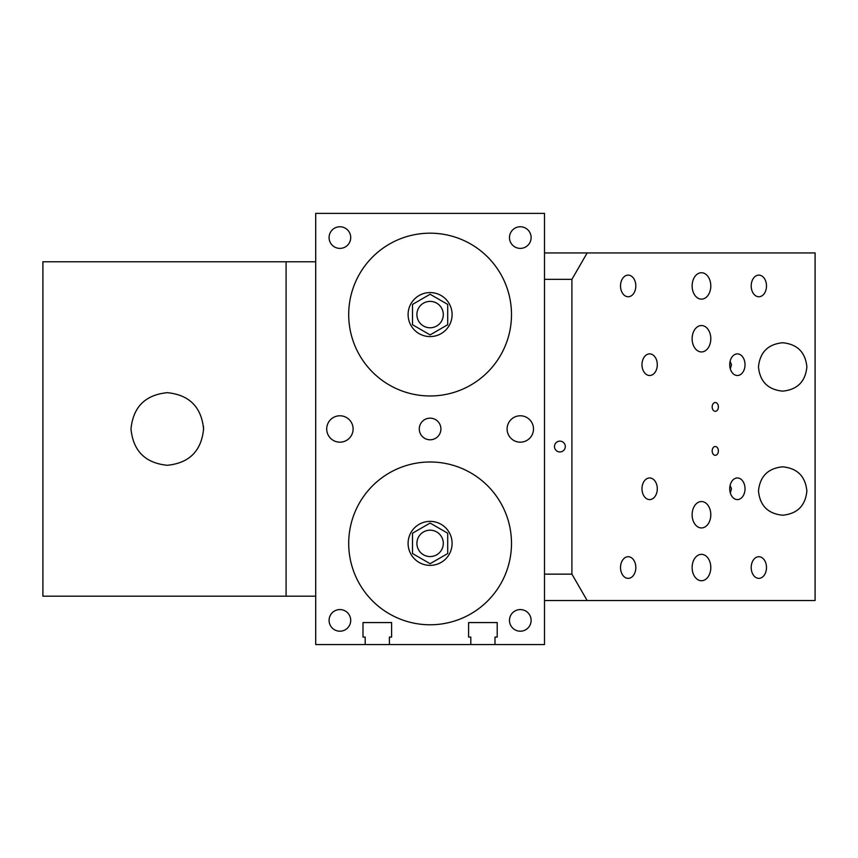 <?xml version="1.0" encoding="UTF-8"?>
<svg xmlns="http://www.w3.org/2000/svg" width="858" height="858" viewBox="0 0 858 858"><rect width="100%" height="100%" fill="white"/><g stroke="black" fill="none" stroke-linecap="round" stroke-linejoin="round"><path stroke-width="1.29" d="M495.002 644.583L470.795 644.583L470.795 637.097L468.597 637.097L468.597 622.576L497.2 622.576L497.2 637.097L495.002 637.097L495.002 644.583L544.498 644.583L544.498 213.374L315.701 213.374L315.701 644.583L365.197 644.583L365.197 637.097L362.998 637.097L362.998 622.576L391.602 622.576L391.602 637.097L389.403 637.097L389.403 644.583L365.197 644.583M362.998 622.576L391.602 622.576M389.403 644.583L470.795 644.583M326.705 428.979A13.202 13.202 0 0 1 346.503 417.546A13.202 13.202 0 0 1 346.503 440.411A13.202 13.202 0 0 1 326.705 428.979M507.099 428.979A13.202 13.202 0 0 1 526.898 417.546A13.202 13.202 0 0 1 526.898 440.411A13.202 13.202 0 0 1 507.099 428.979M329.086 620.377A10.822 10.822 0 0 1 345.313 611.014A10.822 10.822 0 0 1 345.313 629.751A10.822 10.822 0 0 1 329.086 620.377M509.48 237.58A10.822 10.822 0 0 1 525.707 228.207A10.822 10.822 0 0 1 525.707 246.943A10.822 10.822 0 0 1 509.48 237.58M419.283 428.979A10.822 10.822 0 0 1 435.51 419.605A10.822 10.822 0 0 1 435.51 438.341A10.822 10.822 0 0 1 419.283 428.979M509.48 620.377A10.822 10.822 0 0 1 525.707 611.014A10.822 10.822 0 0 1 525.707 629.751A10.822 10.822 0 0 1 509.48 620.377M329.086 237.58A10.822 10.822 0 0 1 345.313 228.207A10.822 10.822 0 0 1 345.313 246.943A10.822 10.822 0 0 1 329.086 237.58M468.597 622.576L497.2 622.576M348.702 314.575A81.403 81.403 0 0 1 470.795 244.08A81.403 81.403 0 0 1 470.795 385.07A81.403 81.403 0 0 1 348.702 314.575M348.702 543.382A81.403 81.403 0 0 1 470.795 472.887A81.403 81.403 0 0 1 470.795 613.878A81.403 81.403 0 0 1 348.702 543.382M448.68 644.583L411.518 644.583M416.902 314.575A13.202 13.202 0 0 1 430.105 301.383A13.202 13.202 0 0 1 443.296 314.575A13.202 13.202 0 0 1 430.105 327.777A13.202 13.202 0 0 1 416.902 314.575M452.102 314.575A21.997 21.997 0 0 0 419.101 295.527A21.997 21.997 0 0 0 419.101 333.633A21.997 21.997 0 0 0 452.102 314.575M412.505 304.418L412.505 324.742L430.105 334.899L447.704 324.742L447.704 304.418L430.105 294.251L412.505 304.418M416.902 543.382A13.202 13.202 0 0 1 430.105 530.18A13.202 13.202 0 0 1 443.296 543.382A13.202 13.202 0 0 1 430.105 556.574A13.202 13.202 0 0 1 416.902 543.382M452.102 543.382A21.997 21.997 0 0 0 419.101 524.324A21.997 21.997 0 0 0 419.101 562.43A21.997 21.997 0 0 0 452.102 543.382M412.505 533.215L412.505 553.539L430.105 563.706L447.704 553.539L447.704 533.215L430.105 523.058L412.505 533.215M554.493 446.535A5.405 5.405 0 0 1 562.601 441.859A5.405 5.405 0 0 1 562.601 451.222A5.405 5.405 0 0 1 554.493 446.535M635.821 567.535A10.822 7.647 -90 0 1 628.174 578.356A10.822 7.647 -90 0 1 620.527 567.535A10.822 7.647 -90 0 1 628.174 556.724A10.822 7.647 -90 0 1 635.821 567.535M766.494 285.939A10.822 7.647 -90 0 1 758.847 296.761A10.822 7.647 -90 0 1 751.2 285.939A10.822 7.647 -90 0 1 758.847 275.118A10.822 7.647 -90 0 1 766.494 285.939M730.319 368.865L731.477 364.704L730.115 361.282M745.023 364.704A10.822 7.647 -90 0 1 737.376 375.514A10.822 7.647 -90 0 1 729.729 364.704A10.822 7.647 -90 0 1 737.376 353.882A10.822 7.647 -90 0 1 745.023 364.704M657.292 488.781A10.822 7.647 -90 0 1 649.635 499.592A10.822 7.647 -90 0 1 641.988 488.781A10.822 7.647 -90 0 1 649.635 477.96A10.822 7.647 -90 0 1 657.292 488.781M730.319 492.942L731.477 488.781L730.115 485.36M745.023 488.781A10.822 7.647 -90 0 1 737.376 499.592A10.822 7.647 -90 0 1 729.729 488.781A10.822 7.647 -90 0 1 737.376 477.96A10.822 7.647 -90 0 1 745.023 488.781M657.292 364.704A10.822 7.647 -90 0 1 649.635 375.514A10.822 7.647 -90 0 1 641.988 364.704A10.822 7.647 -90 0 1 649.635 353.882A10.822 7.647 -90 0 1 657.292 364.704M635.821 285.939A10.822 7.647 -90 0 1 628.174 296.761A10.822 7.647 -90 0 1 620.527 285.939A10.822 7.647 -90 0 1 628.174 275.118A10.822 7.647 -90 0 1 635.821 285.939M766.494 567.535A10.822 7.647 -90 0 1 758.847 578.356A10.822 7.647 -90 0 1 751.2 567.535A10.822 7.647 -90 0 1 758.847 556.724A10.822 7.647 -90 0 1 766.494 567.535M718.393 450.911A4.397 3.11 -90 0 1 715.282 455.308A4.397 3.11 -90 0 1 712.172 450.911A4.397 3.11 -90 0 1 715.282 446.514A4.397 3.11 -90 0 1 718.393 450.911M718.393 406.906A4.397 3.11 -90 0 1 715.282 411.314A4.397 3.11 -90 0 1 712.172 406.906A4.397 3.11 -90 0 1 715.282 402.509A4.397 3.11 -90 0 1 718.393 406.906M710.799 567.535A13.202 9.331 -90 0 1 701.458 580.737A13.202 9.331 -90 0 1 692.127 567.535A13.202 9.331 -90 0 1 701.458 554.343A13.202 9.331 -90 0 1 710.799 567.535M710.799 338.738A13.202 9.331 -90 0 1 701.458 351.941A13.202 9.331 -90 0 1 692.127 338.738A13.202 9.331 -90 0 1 701.458 325.536A13.202 9.331 -90 0 1 710.799 338.738M710.799 285.939A13.202 9.331 -90 0 1 701.458 299.142A13.202 9.331 -90 0 1 692.127 285.939A13.202 9.331 -90 0 1 701.458 272.737A13.202 9.331 -90 0 1 710.799 285.939M710.799 514.736A13.202 9.331 -90 0 1 701.458 527.938A13.202 9.331 -90 0 1 692.127 514.736A13.202 9.331 -90 0 1 701.458 501.544A13.202 9.331 -90 0 1 710.799 514.736M806.874 491.023C805.415 476.351 797.35 468.286 782.678 466.816C797.35 468.286 805.415 476.351 806.874 491.023C805.415 505.684 797.35 513.76 782.678 515.218C797.35 513.76 805.415 505.684 806.874 491.023M758.472 366.934C759.941 352.273 768.007 344.197 782.678 342.739C797.35 344.197 805.415 352.273 806.874 366.934C805.415 381.606 797.35 389.671 782.678 391.141C768.007 389.671 759.941 381.606 758.472 366.934M806.874 366.934C805.415 352.273 797.35 344.197 782.678 342.739M782.678 515.218C768.007 513.76 759.941 505.684 758.472 491.023C759.941 476.351 768.007 468.286 782.678 466.816M544.498 252.938L815.1 252.938L815.1 600.536L544.498 600.536M587.162 252.938L571.911 279.343L571.911 574.141L587.162 600.536M571.911 279.343L544.498 279.343M544.498 574.141L571.911 574.141M130.984 428.979C133.183 406.971 145.281 394.873 167.289 392.674C189.286 394.873 201.394 406.971 203.582 428.979C201.394 450.986 189.286 463.084 167.289 465.283C145.281 463.084 133.183 450.986 130.984 428.979M315.701 596.181L42.9 596.181L42.9 261.776L315.701 261.776M286.089 596.181L286.089 261.776M203.496 426.501L203.496 428.979"/></g></svg>
